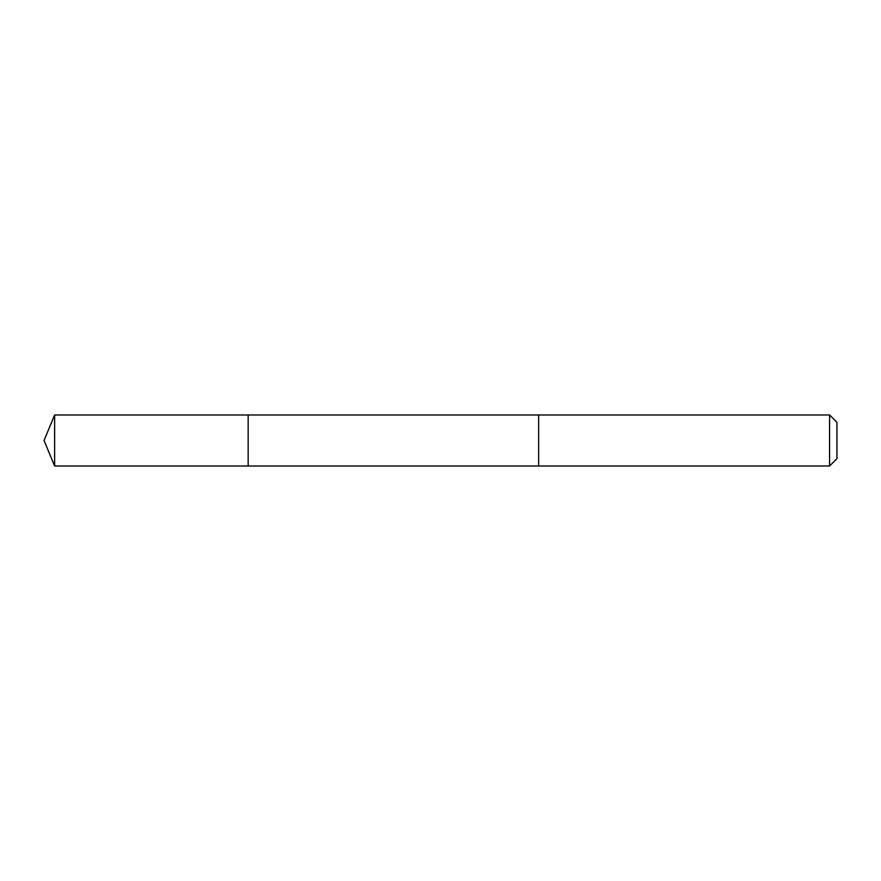 <?xml version="1.0" encoding="UTF-8"?>
<svg xmlns="http://www.w3.org/2000/svg" width="881" height="881" viewBox="0 0 881 881"><rect width="100%" height="100%" fill="white"/><g stroke="black" fill="none" stroke-linecap="round" stroke-linejoin="round"><path stroke-width="0.66" stroke-dasharray="4.41 3.3" d="M248.167 416.228L248.167 466.016L248.167 416.228M54.622 466.016L54.622 414.984M538.632 416.239L538.632 466.016L538.632 416.239M829.583 466.016L829.583 414.984M836.95 458.649L836.95 422.351"/><path stroke-width="1.32" d="M248.167 466.016L248.167 414.984L54.622 414.984L54.622 466.016L248.167 466.016L248.167 414.984L538.632 414.995L538.632 466.005L54.622 466.016L44.05 440.5L54.622 466.016M538.632 464.772L538.632 466.016L829.583 466.016L829.583 414.984L538.632 414.984L538.632 464.772M829.583 414.984L836.95 422.351L836.95 458.649L829.583 466.016M44.05 440.5L54.622 414.984"/></g></svg>
